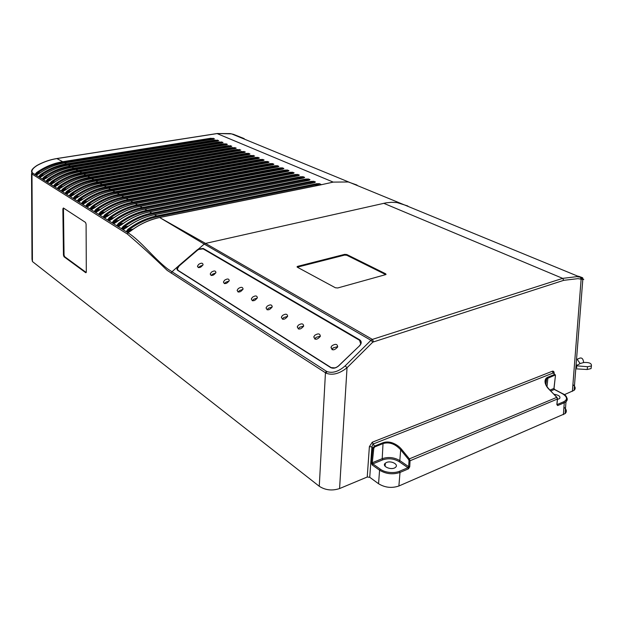 <?xml version="1.0" encoding="UTF-8"?>
<svg xmlns="http://www.w3.org/2000/svg" width="623" height="623" viewBox="0 0 623 623"><rect width="100%" height="100%" fill="white"/><g stroke="black" fill="none" stroke-linecap="round" stroke-linejoin="round"><path stroke-width="0.93" d="M572.911 384.586C575.457 386.688 575.847 388.604 574.095 390.317L564.282 394.725M581.189 278.208C583.969 279.244 584.514 279.641 582.817 279.392L581.134 279.166L580.418 277.227C584.117 278.317 583.463 277.983 578.471 276.223M563.94 407.208C566.689 409.552 567.078 411.686 565.1 413.602L398.891 486.002C391.758 488.401 384.983 487.645 378.558 483.736L369.735 477.296L367.227 477.016L339.582 488.557C332.152 490.986 325.377 490.223 319.264 486.275L32.435 261.543L31.991 259.207L31.539 173.615M233.384 134.319L230.199 133.602L217.435 133.524L57.199 158.538C50.424 159.589 43.781 161.879 37.263 165.391L37.084 165.383C33.611 167.642 31.757 169.526 31.524 171.045L31.983 174.019L32.435 261.543M244.2 138.618L233.477 134.342M217.084 133.579L333.219 182.103L319.397 185.156M159.628 217.528L205.528 243.414L204.235 244.084L159.628 217.528M407.847 205.987L396.952 202.561L391.571 202.296L385.995 202.849L205.528 243.414L372.383 339.395L562.662 278.372L576.867 276.651L580.418 277.227M572.389 391.337L581.134 279.166L577.973 278.645L563.737 280.327L372.78 342.152L370.95 340.298L204.235 244.084L198.449 249.052L203.223 248.452L359.712 339.823C361.792 341.42 361.698 343.475 359.432 346.006L360.748 344.028L359.588 340.314L203.129 248.865L198.651 249.426L197.327 250.345L179.167 265.943L177.384 268.762L177.976 270.304L330.891 367.469M553.917 373.333L553.497 372.281L553.473 372.881L372.897 444.113L371.915 446.901L369.384 446.629L372.25 442.229L552.367 371.222C553.559 370.926 554.151 371.635 554.143 373.364L554.135 373.543M563.379 414.645L564.274 402.754L565.995 401.718C567.896 399.935 567.623 397.941 565.178 395.722M409.739 466.798L408.711 466.713L408.462 468.846L409.739 466.798L410.035 460.763L409.381 458.871L556.791 397.365L557.414 399.039L556.845 404.545L557.647 405.565L556.954 404.475M372.25 442.229L374.454 446.123L372.811 448.054L371.261 462.609L372.141 464.898L379.578 470.201C386.034 474.033 392.848 474.781 400.005 472.444L408.462 468.846L407.917 467.709L399.46 471.284C393.977 473.581 384.835 472.662 380.31 469.189L379.578 470.201L378.558 483.736M372.78 342.152L347.034 367.726C339.457 373.761 332.48 375.583 326.109 373.185L167.166 270.374C153.211 256.863 139.918 244.73 127.294 233.983L31.983 174.019L32.505 172.945L127.91 232.722C140.829 240.852 153.78 258.257 167.766 269.019L326.834 371.526C332.487 373.52 338.601 371.627 345.181 365.849L347.034 367.726L339.582 488.557M63.569 208.098L62.861 208.861L63.453 255.157L64.044 255.056L64.613 256.653L86.215 272.492M62.861 208.861L63.406 207.989L85.483 222.403L86.091 224.078L86.309 271.885L85.717 272.687L86.153 272.609M64.613 256.653L64.021 256.754L85.717 272.687M64.021 256.754L63.453 255.157M553.987 394.258C558.909 395.083 560.77 396.54 559.586 398.619L557.46 399.366M386.501 462.484C391.166 460.319 399.133 464.579 395.488 467.328C391.781 470.747 381.183 466.362 385.333 463.169L386.501 462.484M320.129 184.945L320.658 184.478L319.085 183.808L316.897 184.525L316.531 183.738L319.342 183.668L320.915 184.346L320.619 184.681L320.915 184.346M36.625 172.555C44.794 166.816 53.485 163.203 62.713 161.715L210.706 138.267L214.413 138.742L64.823 162.93C55.579 164.433 46.865 168.07 38.673 173.833L36.048 175.079L35.028 174.44L36.625 172.555L37.178 173.202L35.028 174.44M40.222 174.79C48.43 169.012 57.168 165.368 66.427 163.857L214.935 140.082L218.673 140.564L68.569 165.087C59.286 166.614 50.533 170.281 42.302 176.083L39.654 177.337L38.618 176.691L40.222 174.79L40.783 175.445L38.906 176.558L40.783 177.033M43.867 177.057C52.114 171.232 60.89 167.556 70.189 166.022L219.218 141.927L222.987 142.41L72.361 167.268C63.04 168.817 54.24 172.516 45.97 178.365L43.314 179.626L42.263 178.972L43.867 177.057L44.435 177.711L42.551 178.84L44.459 179.315M47.558 179.354C55.844 173.482 64.66 169.768 73.997 168.218L223.556 143.788L227.348 144.279L76.193 169.479C66.84 171.052 58.001 174.783 49.692 180.678L47.013 181.947L45.954 181.277L47.558 179.354L48.127 180.008L46.242 181.153L47.301 181.815L48.181 181.628M51.296 181.675C59.629 175.764 68.483 172.018 77.852 170.437L227.94 145.673L231.756 146.164L80.079 171.722C70.687 173.311 61.809 177.08 53.453 183.014L50.759 184.291L49.684 183.621L51.296 181.675L51.873 182.337L49.98 183.489L51.055 184.167L51.943 183.964M55.089 184.026C63.46 178.069 72.354 174.284 81.761 172.688L232.371 147.573L236.218 148.079L84.019 173.988C74.581 175.6 65.672 179.401 57.269 185.389L54.559 186.674L53.469 185.989L55.089 184.026L55.665 184.696L53.765 185.856L54.855 186.542L55.766 186.339M58.92 186.417C67.339 180.405 76.271 176.589 85.725 174.97L236.857 149.504L240.735 150.011L88.007 176.286C78.529 177.921 69.574 181.752 61.14 187.788L58.406 189.081L57.3 188.395L58.92 186.417L59.504 187.087L57.596 188.263L58.702 188.948L59.637 188.738M62.814 188.831C71.263 182.773 80.242 178.926 89.728 177.275L241.397 151.451L245.298 151.965L92.048 178.606C82.532 180.273 73.537 184.143 65.057 190.225L62.308 191.526L61.186 190.825L62.814 188.831L63.398 189.509L61.482 190.693L62.604 191.393L63.554 191.175M66.747 191.277C75.251 185.171 84.261 181.285 93.793 179.619L245.992 153.429L248.593 153.375L249.924 153.943L248.639 154.566L96.137 180.966C86.589 182.648 77.548 186.557 69.021 192.694L66.256 194.002L65.119 193.294L66.747 191.277L67.339 191.962L65.423 193.153L66.552 193.862L67.533 193.644M70.742 193.761C79.285 187.609 88.341 183.684 97.904 181.986L250.641 155.423L254.597 155.945L253.32 156.575L100.28 183.357C90.693 185.062 81.613 189.01 73.047 195.194L70.259 196.51L69.114 195.786L70.742 193.761L71.334 194.446L69.41 195.653L70.555 196.37L71.559 196.144M74.783 196.268C83.373 190.07 92.469 186.106 102.079 184.385L255.344 157.448L257.977 157.393L259.332 157.977L258.054 158.616L104.485 185.771C94.852 187.507 85.733 191.495 77.12 197.725L74.316 199.049L73.156 198.324L74.783 196.268L75.383 196.961L73.452 198.184L74.62 198.916L75.64 198.675M78.887 198.823C87.516 192.569 96.651 188.567 106.299 186.822L260.103 159.496L262.75 159.433L264.121 160.025L262.844 160.672L108.745 188.224C99.073 189.984 89.907 194.01 81.255 200.294L78.428 201.626L77.252 200.886L78.887 198.823L79.487 199.516L77.548 200.746L78.732 201.486L79.775 201.245M83.038 201.4C91.713 195.1 100.895 191.059 110.583 189.283L264.923 161.559L267.579 161.505L268.972 162.105L267.695 162.759L113.059 190.708C103.348 192.499 94.143 196.557 85.444 202.896L82.594 204.235L81.403 203.487L83.038 201.4L83.653 202.101L81.706 203.347L82.898 204.095L83.973 203.846M87.251 204.017C95.973 197.662 105.194 193.582 114.92 191.783L269.798 163.662L272.469 163.6L273.879 164.207L272.609 164.869L117.428 193.231C107.678 195.046 98.434 199.142 89.689 205.528L86.823 206.883L85.608 206.127L87.251 204.017L87.866 204.726L85.912 205.979L87.127 206.743L88.225 206.478M91.526 206.672C100.287 200.263 109.555 196.144 119.32 194.321L274.735 165.78L277.422 165.718L278.847 166.333L277.585 167.003L121.859 195.786C112.07 197.623 102.779 201.766 93.987 208.207L91.106 209.569L89.876 208.798L91.526 206.672L92.142 207.381L90.179 208.658L91.41 209.421L92.531 209.157M95.856 209.367C104.664 202.896 113.97 198.737 123.782 196.884L279.735 167.93L282.437 167.867L283.878 168.483L282.616 169.168L126.352 198.371C116.524 200.24 107.187 204.422 98.356 210.917L95.451 212.287L94.205 211.509L95.856 209.367L96.479 210.083L94.509 211.361L95.755 212.147L96.908 211.867M100.241 212.093C109.103 205.574 118.448 201.369 128.299 199.492L284.789 170.102L287.514 170.04L288.971 170.671L287.709 171.356L130.908 200.995C121.041 202.896 111.665 207.116 102.779 213.666L99.851 215.052L98.59 214.257L100.241 212.093L100.871 212.809L98.901 214.11L100.163 214.904L101.339 214.616M104.695 214.857C113.596 208.284 122.996 204.04 132.886 202.132L289.913 172.306L292.646 172.244L294.126 172.875L292.872 173.576L135.534 203.651C125.62 205.582 116.197 209.85 107.265 216.454L104.321 217.848L103.036 217.045L104.695 214.857L105.326 215.581L103.348 216.897L104.633 217.7L105.832 217.396M109.212 217.661C118.16 211.033 127.598 206.743 137.527 204.803L295.107 174.533L297.856 174.471L299.351 175.11L298.098 175.818L140.214 206.353C130.262 208.308 120.792 212.622 111.821 219.288L108.854 220.682L107.553 219.872L109.212 217.661L109.85 218.393L107.865 219.724L109.165 220.534L110.396 220.223M113.791 220.511C122.786 213.821 132.271 209.492 142.239 207.521L300.356 176.792L303.121 176.73L304.639 177.376L303.393 178.092L144.964 209.087C134.965 211.072 125.457 215.433 116.439 222.154L113.448 223.564L112.124 222.738L113.791 220.511L114.43 221.243L112.436 222.582L113.76 223.416L115.021 223.089M118.432 223.392C127.481 216.648 137.005 212.272 147.02 210.27L305.683 179.081L308.463 179.011L309.997 179.673L308.751 180.397L149.785 211.859C139.747 213.884 130.191 218.284 121.119 225.067L118.105 226.484L116.766 225.643L118.432 223.392L119.086 224.14L117.085 225.495L118.425 226.328L119.717 226.001M123.152 226.32C132.24 219.514 141.81 215.099 151.864 213.066L311.072 181.394L313.867 181.324L315.425 181.994L314.187 182.734L154.668 214.678C144.591 216.726 134.989 221.173 125.869 228.018L122.84 229.443L121.477 228.594L123.152 226.32L123.798 227.076L121.797 228.439L123.152 229.295L124.483 228.945M319.568 185.07L320.619 184.681M297.646 266.356L297.327 267.197L335.4 287.764L337.752 287.966L386.011 274.533L385.769 273.84L346.84 254.55L344.659 254.371L297.646 266.356L297.319 267.197M373.496 341.692L372.383 339.395L370.95 340.298L345.181 365.849M555.319 374.859L552.967 372.85L552.367 371.222M553.964 373.379L555.436 375.716L553.94 388.456L554.61 389.461M555.451 375.467L554.026 388.402L549.953 390.084M550.794 390.956L554.392 389.484L562.156 393.557C567.343 396.703 567.872 399.436 563.745 401.757L564.274 402.754L557.647 405.565L557.118 404.561L563.745 401.757M371.261 462.609L372.266 462.741L373.823 448.186L374.711 446.901L383.324 443.475C389.484 441.808 395.27 443.926 400.69 449.822L399.818 460.584L399.094 461.62L407.917 467.709L408.649 466.658L399.818 460.584C394.211 457.337 388.339 456.698 382.203 458.676L372.266 462.741L372.141 464.898L372.873 463.886L382.732 459.844C388.433 458.006 393.892 458.598 399.094 461.62M369.735 477.296L371.915 446.901L372.811 448.054L373.823 448.186M63.46 208.775L64.044 255.056M37.263 165.391C32.591 168.319 31.002 170.834 32.505 172.945M319.685 185.093L159.62 217.528C148.881 219.911 139.241 224.405 130.698 231.016L128.283 232.418L126.259 231.592L127.933 229.295C137.068 222.427 146.685 217.957 156.786 215.893L154.426 214.725M210.706 138.267L211.002 138.937L63.009 162.455C53.874 163.935 45.269 167.517 37.178 173.202L40.199 172.711M213.206 138.22L209.982 139.77M213.121 139.303L214.18 138.851L212.965 138.329L211.509 139.529M214.935 140.082L215.239 140.759L66.723 164.604C57.557 166.107 48.906 169.721 40.783 175.445L43.859 174.938M217.295 141.117L218.439 140.673L217.217 140.152L214.203 141.616M219.218 141.927L219.53 142.605L70.492 166.777C61.28 168.296 52.597 171.94 44.435 177.711L47.558 177.197M221.508 143.017L222.746 142.519L221.508 141.989L218.463 143.485M72.198 167.299L221.695 142.986M223.556 143.788L223.859 144.474L74.301 168.973C65.057 170.515 56.335 174.199 48.127 180.008L51.312 179.479M226.056 144.863L227.107 144.388L225.853 143.851L222.777 145.369M227.94 145.673L228.252 146.358L78.163 171.2C68.88 172.766 60.12 176.48 51.873 182.337L55.112 181.791M230.378 146.74L231.515 146.28L230.253 145.735L227.146 147.277M232.371 147.573L232.683 148.274L82.072 173.459C72.751 175.047 63.951 178.793 55.665 184.696L58.967 184.135M234.84 148.656L235.977 148.188L234.7 147.643L231.554 149.209M236.857 149.504L237.176 150.205L86.036 175.741C76.676 177.353 67.837 181.137 59.504 187.087L62.868 186.503M239.357 150.595L240.486 150.127L239.193 149.567L236.024 151.163M241.397 151.451L241.716 152.16L90.047 178.053C80.647 179.689 71.77 183.512 63.398 189.509L66.817 188.909M244.014 152.58L245.057 152.082L243.749 151.521L240.54 153.141M245.992 153.429L246.311 154.138L94.112 180.405C84.673 182.064 75.757 185.911 67.339 191.962L70.827 191.347M248.546 154.551L249.675 154.06L248.351 153.492L245.112 155.143M250.641 155.423L250.96 156.139L98.232 182.78C88.754 184.463 79.791 188.348 71.334 194.446L74.885 193.808M253.226 156.56L254.355 156.069L253.008 155.493L249.737 157.167M255.344 157.448L255.671 158.164L102.406 185.187C92.889 186.892 83.887 190.817 75.383 196.961L79.004 196.307M257.961 158.592L259.082 158.094L257.727 157.51L254.418 159.223M260.103 159.496L260.43 160.212L106.626 187.624C97.079 189.361 88.03 193.325 79.487 199.516L83.178 198.846M262.75 160.656L263.879 160.15L262.501 159.558L259.152 161.295M264.923 161.559L265.25 162.292L110.917 190.093C101.323 191.853 92.235 195.856 83.653 202.101L87.407 201.408M267.602 162.735L268.723 162.221L267.329 161.63L263.942 163.397M269.798 163.662L270.133 164.394L115.255 192.6C105.63 194.384 96.495 198.426 87.866 204.726L91.698 204.009M272.508 164.846L273.629 164.324L272.22 163.724L268.793 165.523M274.735 165.78L275.07 166.52L119.663 195.139C109.991 196.954 100.817 201.034 92.142 207.381L96.043 206.649M277.476 166.987L278.598 166.458L277.173 165.843L273.707 167.68M279.735 167.93L280.077 168.669L124.125 197.717C114.414 199.555 105.194 203.674 96.479 210.083L100.451 209.32M282.515 169.144L283.629 168.615L282.188 167.992L280.077 168.669L278.683 169.861M284.789 170.102L285.139 170.85L128.642 200.326C118.892 202.195 109.64 206.353 100.871 212.809L104.921 212.03M287.608 171.341L288.722 170.795L287.258 170.165L285.139 170.85L283.714 172.073M289.913 172.306L290.263 173.062L133.229 202.973C123.44 204.866 114.141 209.071 105.326 215.581L109.461 214.779M292.763 173.552L293.877 172.999L292.397 172.369L290.263 173.062L288.807 174.308M295.107 174.533L295.458 175.297L137.878 205.652C128.05 207.576 118.705 211.828 109.85 218.393L114.064 217.567M297.989 175.803L299.102 175.242L297.599 174.596L295.458 175.297L293.97 176.574M140.113 206.322L298.098 175.818M300.356 176.792L300.714 177.555L142.597 208.37C132.722 210.333 123.338 214.624 114.43 221.243L118.728 220.386M303.284 178.077L304.39 177.508L302.871 176.854L300.714 177.555L299.196 178.871M305.683 179.081L306.041 179.852L147.378 211.135C137.465 213.121 128.034 217.458 119.086 224.14L123.463 223.252M308.642 180.374L309.74 179.798L308.206 179.144L306.041 179.852L304.483 181.2M311.072 181.394L311.438 182.173L152.23 213.93C142.278 215.947 132.8 220.332 123.798 227.076L128.268 226.165M314.07 182.71L315.168 182.126L313.61 181.457L311.438 182.173L309.849 183.559M171.2 273.224L171.855 271.893L178.879 265.624L197.032 250.033L198.449 249.052L198.651 249.426M297.623 267.088L344.628 255.087L346.801 255.274L385.715 274.587L385.769 273.84M401.446 449.152L400.69 449.822L408.618 459.548L409.381 458.871L401.446 449.152C399.102 446.348 396.01 444.238 392.171 442.813C389.048 441.769 386.019 441.73 383.067 442.696L374.454 446.123L374.711 446.901M545.693 384.009L546.69 378.768L554.852 375.163L554.61 374.485L547.999 377.117C543.731 378.652 544.113 384.305 548.785 389.087L548.988 389.289M38.673 173.762L35.309 174.308L37.154 174.775M315.277 185.942L316.897 184.525L157.152 216.773C147.153 218.821 137.636 223.244 128.587 230.051L126.57 231.437L128.369 232.262M133.151 229.108L128.587 230.051L127.933 229.295M100.521 214.88L102.779 213.666M127.294 233.983L127.91 232.722L129.327 231.935M338.281 366.231L359.284 346.03L338.608 365.935C335.828 368.232 333.173 368.777 330.649 367.578L177.734 270.374C176.691 269.58 176.698 268.396 177.757 266.823L178.123 267.057M330.649 367.578L335.229 367.905M198.62 264.417C201.206 262.766 202.685 262.828 203.067 264.611C200.808 267.812 198.939 268.357 197.452 266.239L198.62 264.417M211.368 272.189C214.039 270.491 215.558 270.584 215.932 272.469C213.58 275.732 211.672 276.238 210.208 274.003L211.368 272.189M224.576 280.233C227.34 278.489 228.898 278.613 229.256 280.607C226.795 283.932 224.848 284.407 223.423 282.04L224.576 280.233M238.266 288.574C241.117 286.775 242.721 286.93 243.056 289.041C240.486 292.428 238.508 292.865 237.122 290.357L238.266 288.574M252.455 297.218C255.407 295.372 257.05 295.567 257.369 297.794C254.675 301.244 252.658 301.633 251.318 298.978L252.455 297.218M267.174 306.189C270.242 304.289 271.924 304.522 272.22 306.89C269.393 310.394 267.345 310.729 266.052 307.918L267.174 306.189M282.453 315.503C285.646 313.548 287.374 313.821 287.639 316.336C284.672 319.887 282.577 320.175 281.355 317.185L282.453 315.503M298.331 325.183C301.649 323.166 303.424 323.485 303.65 326.156C300.535 329.754 298.409 329.972 297.257 326.818L298.331 325.183M314.841 335.236C318.298 333.165 320.121 333.546 320.308 336.381C317.029 340.018 314.856 340.166 313.79 336.817L314.841 335.236M332.02 345.71C335.633 343.569 337.502 344.013 337.635 347.027C334.185 350.687 331.973 350.757 331 347.221L332.02 345.71M198.823 267.649L199.819 266.371L202.903 265.157M211.555 275.498L212.575 274.167L215.792 272.936M224.739 283.629L225.775 282.235L229.139 280.996M238.407 292.055L239.458 290.591L242.97 289.352M252.58 300.784L253.647 299.258L257.307 298.02M267.283 309.841L268.365 308.253L272.189 307.007M282.554 319.249L283.636 317.59L287.631 316.352M298.417 329.006L299.515 327.285L303.681 326.063M314.911 339.161L316.009 337.37L320.37 336.155M332.075 349.713L333.18 347.86L337.728 346.668M575.761 369.104L575.979 366.363M576.773 367.702L576.182 363.77M576.501 368.878L587.17 369.501L591.04 368.614L591.266 366.97M576.742 365.841L587.559 366.721L591.406 365.981C591.819 363.388 589.288 362.228 583.813 362.508L580.114 363.536L576.594 358.513M576.688 365.483L580.114 363.536M583.276 362.664L583.556 361.792C582.996 358.466 581.555 357.322 579.242 358.357L577.521 359.128M333.219 182.103L348.28 181.978L357.041 185.07M217.271 133.501L231.616 133.883L580.62 277.336C581.765 277.43 582.497 278.115 582.817 279.392L574.095 390.317M563.737 280.327L562.662 278.372L383.721 203.293M367.227 477.016L369.384 446.629M399.46 471.284L400.005 472.444L398.891 486.002M556.923 404.6L557.499 398.993L410.035 460.763L409.015 460.677L408.649 466.658M319.264 486.275L325.447 372.803L326.25 371.191M157.152 216.773L156.786 215.893L316.531 183.738M63.009 162.455L62.713 161.715L56.903 158.585M66.723 164.604L66.427 163.857L64.675 162.953M70.492 166.777L70.189 166.022L68.413 165.111M74.301 168.973L72.26 167.252C62.946 168.81 54.154 172.501 45.907 178.342M78.163 171.2L77.852 170.437L76.037 169.511M82.072 173.459L81.761 172.688L79.915 171.746M86.036 175.741L85.725 174.97L83.848 174.012M90.047 178.053L89.728 177.275L87.835 176.309M94.112 180.405L93.793 179.619L91.869 178.637M98.232 182.78L97.904 181.986L95.958 180.997M102.406 185.187L102.079 184.385L100.101 183.388M106.626 187.624L106.299 186.822L104.298 185.81M110.917 190.093L110.583 189.283L108.55 188.263M115.255 192.6L114.92 191.783L112.864 190.747M119.663 195.139L119.32 194.321L117.225 193.262M124.125 197.717L123.782 196.884L121.656 195.817M128.642 200.326L128.299 199.492L126.142 198.41M133.229 202.973L132.886 202.132L130.698 201.034M137.878 205.652L137.527 204.803L135.308 203.698M142.597 208.37L142.239 207.521L139.988 206.392M147.378 211.135L147.02 210.27L144.731 209.133M152.23 213.93L151.864 213.066L149.543 211.906M159.62 217.528L159.465 217.52C149.465 219.561 139.848 224.046 130.604 230.969M553.878 388.479L554.805 389.702M562.156 393.557L562.569 393.783M548.785 389.087L556.962 397.334L557.523 398.767M380.31 469.189L372.873 463.886L372.344 462.71M326.834 371.526L326.109 373.185M317.052 185.584L319.342 183.668M214.413 138.742L213.853 139.116M215.729 141.366L217.45 140.043M218.105 140.946L218.673 140.564M220.005 143.228L221.749 141.88M222.411 142.799L222.987 142.41M224.327 145.112L226.094 143.742M226.756 144.676L227.348 144.279M228.703 147.02L230.487 145.626M231.164 146.576L231.756 146.164M233.127 148.944L234.941 147.526M235.611 148.492L236.218 148.079M237.604 150.898L239.434 149.458M240.12 150.431L240.735 150.011M242.129 152.869L243.99 151.405M244.675 152.401L245.298 151.965M246.716 154.862L248.593 153.375M249.293 154.387L249.924 153.943M251.349 156.887L253.257 155.376M253.958 156.396L254.597 155.945M256.045 158.935L257.977 157.393M258.685 158.437L259.332 157.977M260.788 161.007L262.75 159.433M263.467 160.493L264.121 160.025M265.593 163.101L267.579 161.505M268.303 162.58L268.972 162.105M270.46 165.22L272.469 163.6M273.201 164.698L273.879 164.207M275.382 167.369L277.422 165.718M278.162 166.832L278.847 166.333M280.366 169.549L282.437 167.867M283.177 168.997L283.878 168.483M285.412 171.753L287.514 170.04M288.262 171.193L288.971 170.671M290.52 173.981L292.646 172.244M293.402 173.412L294.126 172.875M295.691 176.247L297.856 174.471M298.619 175.655L299.351 175.11M300.932 178.536L303.121 176.73M303.892 177.937L304.639 177.376M306.236 180.849L308.463 179.011M309.234 180.242L309.997 179.673M311.609 183.201L313.867 181.324M314.654 182.578L315.425 181.994M344.659 254.371L344.628 255.087M346.801 255.274L346.84 254.55M554.852 375.163L555.35 375.77M547.999 377.117L547.002 386.634M408.618 459.548L409.015 460.677M545.888 384.531L546.69 378.768L545.639 380.131C544.775 382.678 545.88 385.653 548.956 389.056L556.978 397.583M383.067 442.696L382.203 458.676L382.732 459.844M47.013 181.947L47.769 181.737M45.954 181.277L49.747 180.561M43.314 179.626L44.054 179.424M42.263 178.972L46.009 178.264M39.654 177.337L40.394 177.134M38.618 176.691L42.317 175.998M36.773 174.876L36.048 175.079M128.424 232.247L130.542 231.016M128.712 232.138L127.637 232.449M131.282 230.455L126.259 231.592M122.84 229.443L123.891 229.139M121.477 228.594L126.422 227.496M118.105 226.484L119.141 226.188M116.766 225.643L121.633 224.576M113.448 223.564L114.461 223.268M112.124 222.738L116.914 221.695M108.854 220.682L109.85 220.402M107.553 219.872L112.265 218.852M104.321 217.848L105.295 217.567M103.036 217.045L107.686 216.049M99.851 215.052L100.809 214.779M98.59 214.257L103.169 213.284M95.451 212.287L96.394 212.022M94.205 211.509L98.707 210.558M91.106 209.569L92.025 209.305M89.876 208.798L94.314 207.872M86.823 206.883L87.726 206.634M85.608 206.127L89.985 205.224M82.594 204.235L83.482 203.986M81.403 203.487L85.709 202.607M78.428 201.626L79.3 201.385M77.252 200.886L81.496 200.022M74.316 199.049L75.173 198.815M73.156 198.324L77.338 197.483M70.259 196.51L71.1 196.276M69.114 195.786L73.241 194.968M66.256 194.002L67.082 193.769M65.119 193.294L69.192 192.484M62.308 191.526L63.118 191.3M61.186 190.825L65.205 190.038M58.406 189.081L59.208 188.862M57.3 188.395L61.264 187.624M54.559 186.674L55.346 186.456M53.469 185.989L57.371 185.241M50.759 184.291L51.53 184.081M49.684 183.621L53.539 182.882M177.734 270.374L330.922 367.477C333.321 368.598 335.836 368.084 338.476 365.95M203.129 248.865L203.223 248.452M359.712 339.823L359.588 340.314M587.17 369.501L587.559 366.721M554.018 388.409L554.595 389.453L562.359 393.534C566.673 395.317 567.88 398.05 565.98 401.734L565.1 413.602M385.333 463.169L385.1 466.284M319.498 185.086L159.465 217.513M57.02 158.507C50.183 159.589 43.555 161.871 37.146 165.344M217.232 133.509L57.059 158.499M213.011 139.287L64.753 162.915C55.494 164.425 46.78 168.054 38.61 173.809M217.271 141.125L68.499 165.072C59.193 166.606 50.447 170.266 42.239 176.06M225.939 144.847L76.123 169.464M230.346 146.748L80.009 171.699M234.809 148.663L83.941 173.965M239.325 150.602L87.929 176.262M243.889 152.565L91.963 178.583M248.507 154.559L96.059 180.943M253.187 156.568L100.202 183.333C90.576 185.054 81.512 188.995 72.977 195.163M257.922 158.6L104.399 185.747M262.711 160.664L108.659 188.201M267.555 162.743L112.965 190.685M272.461 164.854L117.342 193.2M277.43 166.995L121.773 195.754M282.46 169.16L126.267 198.34M287.553 171.348L130.814 200.964M292.709 173.568L135.432 203.628M303.222 178.085L144.863 209.055M308.58 180.39L149.684 211.836M314 182.726L154.566 214.647M297.155 266.574L297.132 267.065M49.622 180.647C57.916 174.767 66.739 171.037 76.099 169.464M49.591 180.678L47.55 181.807M45.876 178.365L43.836 179.494M42.2 176.083L40.176 177.205M38.579 173.825L36.562 174.946M125.784 227.979C134.856 221.157 144.435 216.718 154.512 214.655M125.721 228.018L123.572 229.256M121.033 225.028C130.059 218.268 139.591 213.876 149.629 211.843M120.971 225.067L118.829 226.305M116.345 222.115C125.332 215.418 134.825 211.065 144.816 209.071M116.291 222.154L114.149 223.384M111.735 219.249C120.675 212.607 130.121 208.3 140.066 206.33M111.681 219.288L109.539 220.511M107.187 216.422C116.08 209.834 125.48 205.574 135.386 203.635M107.133 216.461L104.999 217.676M102.694 213.634C111.548 207.101 120.901 202.88 130.775 200.972M98.27 210.886C107.078 204.406 116.392 200.232 126.22 198.348M98.224 210.917L96.106 212.124M93.909 208.175C102.67 201.751 111.945 197.616 121.734 195.762M93.863 208.207L91.745 209.406M89.611 205.497C98.325 199.126 107.553 195.03 117.303 193.208M89.564 205.535L87.454 206.727M85.367 202.864C94.034 196.541 103.223 192.491 112.934 190.693M85.32 202.896L83.217 204.079M81.177 200.256C89.805 193.994 98.956 189.976 108.62 188.208M81.138 200.294L79.035 201.47M77.05 197.693C85.631 191.479 94.735 187.5 104.368 185.755M77.011 197.725L74.916 198.901M72.93 195.194L70.851 196.362M68.951 192.663C77.454 186.542 86.472 182.64 96.028 180.95M68.912 192.694L66.832 193.854M64.987 190.194C73.444 184.128 82.423 180.257 91.939 178.591M64.948 190.225L62.876 191.386M61.07 187.764C69.48 181.745 78.428 177.905 87.898 176.262M61.031 187.788L58.967 188.94M57.207 185.358C65.579 179.385 74.48 175.593 83.918 173.973M57.168 185.389L55.112 186.534M53.391 182.991C61.724 177.064 70.586 173.303 79.985 171.699M53.352 183.014L51.304 184.159M177.991 270.304L177.384 268.762M360.748 344.028L359.346 345.975M338.53 365.896L359.284 346.03M198.254 267.54L197.452 266.239M211.065 275.405L210.208 274.003M224.335 283.543L223.423 282.04M238.087 291.985L237.122 290.357M252.354 300.73L251.318 298.978M267.15 309.81L266.052 307.918M282.523 319.241L281.355 317.185M298.44 328.921L297.257 326.818M314.965 338.951L313.79 336.817M332.168 349.371L331 347.221M591.04 368.614L591.406 365.981"/></g></svg>
